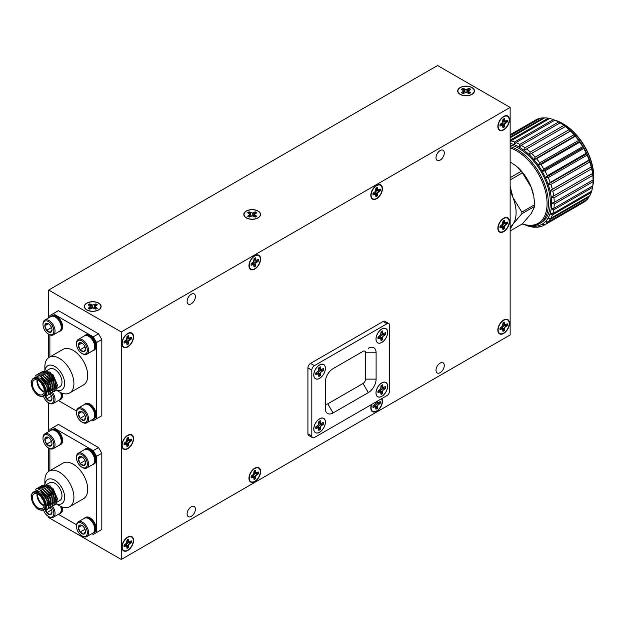 <?xml version="1.0" encoding="UTF-8"?>
<svg xmlns="http://www.w3.org/2000/svg" width="625" height="625" viewBox="0 0 625 625"><rect width="100%" height="100%" fill="white"/><g stroke="black" fill="none" stroke-linecap="round" stroke-linejoin="round"><path stroke-width="0.94" d="M57.383 384.734L50.148 372.141L45.031 371.633M44.188 371.117L52.945 374.57L57.383 384.898L56.703 387.969M33.594 378.234L39.406 375.672L46.992 382.109A11.641 6.719 60 0 1 49.492 390.109L48.555 394.398L47.32 395.57L43.992 395.867M44.453 395.602L47.469 391.156C47.469 386.086 45.32 381.812 41.016 378.32L35.148 377.344L33.5 378.289A10.234 5.906 60 0 1 38.617 378.797A10.234 5.906 60 0 1 45.305 387.812A10.234 5.906 60 0 1 43.734 396.016A10.234 5.906 60 0 1 38.453 395.406M31.383 383.164A10.234 5.906 60 0 1 33.5 378.289L31.469 381.242C30.695 381.422 31.172 384.133 32.883 389.375C37.461 396.461 38.867 395.555 40.18 396.305L43.734 396.016L45.391 395.062L47.445 391.422M46.359 394.477L47.312 386.844L41.016 378.32C45.305 380.578 48.859 385.602 49.492 390.109M46.992 382.109L48.469 384.945L48.773 394.273L47.43 395.508M36.703 374.82L42.867 375.195L50.297 383.891L50.602 393.219L49.258 394.453M38.531 373.766L44.695 374.141L52.125 382.828L52.43 392.164L50.07 393.75M40.359 372.703L46.523 373.086L53.953 381.773L54.258 391.102L51.898 392.695M42.188 371.648L48.352 372.031L55.789 380.719L56.094 390.047L54.742 391.281M35.172 376.188L36.586 374.883L42.641 375.32L50.078 384.016L50.383 393.344L48.148 394.906M37.57 374.469L38.422 373.82L44.469 374.266L51.906 382.961L52.211 392.289L49.984 393.852M39.398 373.406L40.25 372.773L46.297 373.211L53.734 381.906L54.039 391.234L51.812 392.789M41.227 372.352L42.078 371.711L48.133 372.156L55.562 380.852L55.867 390.18L53.641 391.734M38.289 380.5A8.383 4.836 -120 0 0 34.102 380.086A8.383 4.836 -120 0 0 34.102 389.758A8.383 4.836 -120 0 0 42.484 394.602A8.383 4.836 -120 0 0 43.766 387.883A8.383 4.836 -120 0 0 38.289 380.5M56.563 388.609L59.875 386.695A10.234 5.906 -120 0 0 61.438 378.5A10.234 5.906 -120 0 0 54.758 369.477A10.234 5.906 -120 0 0 49.641 368.977L46.516 370.773M47.883 371.258A10.234 5.906 -120 0 0 47.695 371.93M45.828 377.719L50.891 386.422M47.633 376.648L52.727 385.383M49.453 375.578L54.562 384.344M56.797 387.25L53.367 375.953L44.039 372.211L43.578 372.477L51.055 374.32L56.391 383.305M41.094 376.352L47.922 382.938L49.477 391.469M42.016 375.008L49.438 381.336L51.305 390.414M43.844 373.953L51.266 380.281L53.133 389.359M45.672 372.898L53.094 379.227L54.969 388.305M44.094 392.07A8.383 4.836 60 0 1 37.094 379.945M37.719 380.195A7.914 4.57 -120 0 0 44.188 391.414M41.688 383.688A2.188 1.266 -120 0 0 43.148 386.227M41.719 383.742A2.188 1.266 -120 0 0 43.125 386.172M43.016 385.938A2 1.156 60 0 1 41.867 383.953M53.195 380.727L53.641 380.469A1.727 0.992 -120 0 0 53.734 380.398M91.891 419.883L93.25 420.664L101.812 415.719L101.812 339.5L96.539 342.547L93.25 336.844L98.516 333.797L58.438 310.656L49.875 315.602L49.875 317.164M93.25 336.844L53.164 313.695M49.875 334.875L49.875 356.945M98.516 417.625L101.812 415.719M58.398 400.539L76.562 411.031M96.539 418.766L96.539 342.547M93.648 419.078L94.312 418.703A8.711 5.031 -120 0 0 94.312 408.648A8.711 5.031 -120 0 0 85.602 403.617L84.945 404A8.711 5.031 60 0 1 89.297 404.43A8.711 5.031 60 0 1 94.984 412.102A8.711 5.031 60 0 1 93.648 419.078A8.711 5.031 60 0 1 92.664 419.438M61.555 392.984A8.711 5.031 60 0 1 60.156 399.742L60.812 399.359A8.711 5.031 -120 0 0 62.383 393.289M93.648 350.461L94.312 350.086A8.711 5.031 -120 0 0 94.312 340.031A8.711 5.031 -120 0 0 85.602 335L84.945 335.383A8.711 5.031 60 0 1 89.297 335.812A8.711 5.031 60 0 1 94.984 343.484A8.711 5.031 60 0 1 93.648 350.461A8.711 5.031 60 0 1 92.664 350.82M60.156 331.125L60.812 330.742A8.711 5.031 -120 0 0 60.812 320.688A8.711 5.031 -120 0 0 52.109 315.664L51.445 316.047A8.711 5.031 60 0 1 55.805 316.477A8.711 5.031 60 0 1 61.492 324.148A8.711 5.031 60 0 1 60.156 331.125A8.711 5.031 60 0 1 59.164 331.484M56 389.961L59.398 391.922A20.531 11.852 -120 0 0 69.664 392.938L83.477 384.961A20.531 11.852 -120 0 0 83.477 361.258A20.531 11.852 -120 0 0 62.945 349.398L49.125 357.375A20.531 11.852 -120 0 0 44.875 366.773L44.875 370.883M98.516 333.797L101.812 339.5M50.648 316.719A8.711 5.031 60 0 1 51.445 316.047M61.227 327.414L61.227 326.719A7.672 4.43 -120 0 0 55.805 317.32L55.195 316.977A8.523 4.922 60 0 1 61.227 327.414A8.523 4.922 60 0 1 59.461 331.312L53.289 334.875A8.523 4.922 60 0 1 49.031 334.453L48.43 334.102A7.672 4.43 60 0 1 43 324.711A7.672 4.43 60 0 1 48.43 321.578A7.672 4.43 60 0 1 53.852 330.977A7.672 4.43 60 0 1 48.43 334.102M43 324.711L43 324.016A8.523 4.922 60 0 1 44.766 320.117L50.938 316.555A8.523 4.922 60 0 1 55.195 316.977M44.766 320.117A8.523 4.922 60 0 1 49.031 320.539A8.523 4.922 60 0 1 54.594 328.047A8.523 4.922 60 0 1 53.289 334.875M51.992 329.898L50.211 332.438L46.641 330.375L44.859 325.781L46.641 323.25A5.039 2.914 60 0 1 48.43 323.727A5.039 2.914 60 0 1 50.211 325.305A5.039 2.914 60 0 1 51.992 329.898A5.039 2.914 60 0 1 50.211 332.438A5.039 2.914 60 0 1 46.641 330.375A5.039 2.914 60 0 1 44.859 325.781A5.039 2.914 60 0 1 46.641 323.25L48.672 323.875M50.484 325.672L51.641 327.914M46.641 330.375L51.273 327.703M48.391 323.75L44.859 325.781M84.141 336.062A8.711 5.031 60 0 1 84.945 335.383M94.719 346.75L94.719 346.055A7.672 4.43 -120 0 0 89.297 336.664L88.695 336.312A8.523 4.922 60 0 1 94.719 346.75A8.523 4.922 60 0 1 92.953 350.648L86.789 354.211A8.523 4.922 60 0 1 82.523 353.789L81.922 353.445A7.672 4.43 60 0 1 76.5 344.047A7.672 4.43 60 0 1 81.922 340.922A7.672 4.43 60 0 1 87.344 350.312A7.672 4.43 60 0 1 81.922 353.445M76.5 344.047L76.5 343.352A8.523 4.922 60 0 1 78.266 339.453L84.438 335.891A8.523 4.922 60 0 1 88.695 336.312M78.266 339.453A8.523 4.922 60 0 1 82.523 339.875A8.523 4.922 60 0 1 88.094 347.383A8.523 4.922 60 0 1 86.789 354.211M85.484 349.242L83.703 351.773L80.141 349.719L78.359 345.125L80.141 342.586A5.039 2.914 60 0 1 81.922 343.062A5.039 2.914 60 0 1 83.703 344.648A5.039 2.914 60 0 1 85.484 349.242A5.039 2.914 60 0 1 83.703 351.773A5.039 2.914 60 0 1 80.141 349.719A5.039 2.914 60 0 1 78.359 345.125A5.039 2.914 60 0 1 80.141 342.586L82.164 343.219M83.984 345.008L85.133 347.258M80.141 349.719L84.773 347.047M81.883 343.086L78.359 345.125M60.156 399.742A8.711 5.031 60 0 1 59.164 400.094M60.594 392.555A8.523 4.922 60 0 1 61.227 396.023L61.227 395.328A7.672 4.43 -120 0 0 60.797 392.656M61.227 396.023A8.523 4.922 60 0 1 59.461 399.93L53.289 403.492A8.523 4.922 60 0 1 49.031 403.07L48.43 402.719A7.672 4.43 60 0 1 43.477 396.148M52.57 392.523A8.523 4.922 60 0 1 53.289 403.492M51.508 393.086A7.672 4.43 60 0 1 53.602 401.312A7.672 4.43 60 0 1 48.43 402.719M50.117 393.812A5.039 2.914 60 0 1 50.211 393.922A5.039 2.914 60 0 1 51.992 398.516A5.039 2.914 60 0 1 50.211 401.055A5.039 2.914 60 0 1 46.641 398.992A5.039 2.914 60 0 1 45.109 396.055M51.992 398.516L50.211 401.055L46.641 398.992L46.055 396.016M50.484 394.289L51.641 396.531M46.641 398.992L51.273 396.32M84.141 404.68A8.711 5.031 60 0 1 84.945 404M94.719 415.367L94.719 414.672A7.672 4.43 -120 0 0 89.297 405.281L88.695 404.93A8.523 4.922 60 0 1 94.719 415.367A8.523 4.922 60 0 1 92.953 419.266L86.789 422.828A8.523 4.922 60 0 1 82.523 422.406L81.922 422.062A7.672 4.43 60 0 1 76.5 412.664A7.672 4.43 60 0 1 81.922 409.539A7.672 4.43 60 0 1 87.344 418.93A7.672 4.43 60 0 1 81.922 422.062M76.5 412.664L76.5 411.969A8.523 4.922 60 0 1 78.266 408.07L84.438 404.508A8.523 4.922 60 0 1 88.695 404.93M78.266 408.07A8.523 4.922 60 0 1 82.523 408.492A8.523 4.922 60 0 1 88.094 416A8.523 4.922 60 0 1 86.789 422.828M85.484 417.852L83.703 420.391L80.141 418.336L78.359 413.742L80.141 411.203A5.039 2.914 60 0 1 81.922 411.68A5.039 2.914 60 0 1 83.703 413.266A5.039 2.914 60 0 1 85.484 417.852A5.039 2.914 60 0 1 83.703 420.391A5.039 2.914 60 0 1 80.141 418.336A5.039 2.914 60 0 1 78.359 413.742A5.039 2.914 60 0 1 80.141 411.203L82.164 411.828M83.984 413.625L85.133 415.867M80.141 418.336L84.773 415.656M81.883 411.703L78.359 413.742M69.664 392.938A20.531 11.852 -120 0 0 69.664 369.227A20.531 11.852 -120 0 0 49.125 357.375M56.047 389.891A13.969 8.062 -120 0 0 64.617 382.969A13.969 8.062 -120 0 0 55.078 366.625A13.969 8.062 -120 0 0 44.938 370.867M57.383 498.492L50.148 485.906L45.031 485.398M44.188 484.875L52.945 488.328L57.383 498.656L56.703 501.727M33.594 491.992L39.406 489.438L46.992 495.875A11.641 6.719 60 0 1 49.492 503.875L48.555 508.164L47.32 509.336L43.992 509.633M44.453 509.359L47.469 504.922C47.469 499.852 45.32 495.57 41.016 492.086L35.148 491.102L33.5 492.047A10.234 5.906 60 0 1 38.617 492.555A10.234 5.906 60 0 1 45.305 501.578A10.234 5.906 60 0 1 43.734 509.773A10.234 5.906 60 0 1 38.453 509.172M31.383 496.93A10.234 5.906 60 0 1 33.5 492.047L31.469 495C30.695 495.18 31.172 497.898 32.883 503.141C37.461 510.219 38.867 509.312 40.18 510.07L43.734 509.773L45.391 508.82L47.445 505.188M46.359 508.234L47.312 500.602L41.016 492.086C45.305 494.344 48.859 499.359 49.492 503.875M46.992 495.875L48.469 498.703L48.773 508.031L47.43 509.266M36.703 488.578L42.867 488.953L50.297 497.648L50.602 506.977L49.258 508.211M38.531 487.523L44.695 487.898L52.125 496.594L52.43 505.922L50.07 507.508M40.359 486.469L46.523 486.844L53.953 495.539L54.258 504.867L51.898 506.453M42.188 485.414L48.352 485.789L55.789 494.484L56.094 503.812L54.742 505.039M35.172 489.953L36.586 488.641L42.641 489.086L50.078 497.781L50.383 507.109L48.148 508.664M37.57 488.227L38.422 487.586L44.469 488.031L51.906 496.719L52.211 506.047L49.984 507.609M39.398 487.172L40.25 486.531L46.297 486.977L53.734 495.664L54.039 504.992L51.812 506.555M41.227 486.117L42.078 485.477L48.133 485.914L55.562 494.609L55.867 503.938L53.641 505.5M38.289 494.258A8.383 4.836 -120 0 0 34.102 493.844A8.383 4.836 -120 0 0 34.102 503.523A8.383 4.836 -120 0 0 42.484 508.359A8.383 4.836 -120 0 0 43.766 501.648A8.383 4.836 -120 0 0 38.289 494.258M56.563 502.367L59.875 500.461A10.234 5.906 -120 0 0 61.438 492.258A10.234 5.906 -120 0 0 54.758 483.242A10.234 5.906 -120 0 0 49.641 482.734L46.516 484.539M47.883 485.016A10.234 5.906 -120 0 0 47.703 485.656M45.828 491.484L50.891 500.18M47.633 490.406L52.727 499.148M49.453 489.344L54.562 498.102M56.797 501.008L53.367 489.711L44.039 485.969L43.578 486.234L51.055 488.086L56.391 497.07M41.094 490.117L47.922 496.695L49.477 505.234M42.016 488.773L49.438 495.094L51.305 504.18M43.844 487.719L51.266 494.039L53.133 503.117M45.672 486.656L53.094 492.984L54.969 502.062M44.094 505.836A8.383 4.836 60 0 1 37.094 493.711M37.719 493.961A7.914 4.57 -120 0 0 44.188 505.172M41.688 497.453A2.188 1.266 -120 0 0 43.148 499.992M41.719 497.5A2.188 1.266 -120 0 0 43.125 499.93M43.016 499.695A2 1.156 60 0 1 41.867 497.711M53.195 494.492L53.641 494.227A1.727 0.992 -120 0 0 53.734 494.164M91.891 533.641L93.25 534.422L101.812 529.484L101.812 453.266L96.539 456.305L93.25 450.602L98.516 447.562L58.438 424.422L49.875 429.359L49.875 430.93M93.25 450.602L53.164 427.461M49.875 448.633L49.875 470.703M98.516 531.383L101.812 529.484M58.398 514.305L76.562 524.789M96.539 532.523L96.539 456.305M93.648 532.844L94.312 532.461A8.711 5.031 -120 0 0 94.312 522.406A8.711 5.031 -120 0 0 85.602 517.383L84.945 517.758A8.711 5.031 60 0 1 89.297 518.188A8.711 5.031 60 0 1 94.984 525.867A8.711 5.031 60 0 1 93.648 532.844A8.711 5.031 60 0 1 92.664 533.195M61.555 506.742A8.711 5.031 60 0 1 60.156 513.5L60.812 513.125A8.711 5.031 -120 0 0 62.383 507.047M93.648 464.227L94.312 463.844A8.711 5.031 -120 0 0 94.312 453.789A8.711 5.031 -120 0 0 85.602 448.766L84.945 449.141A8.711 5.031 60 0 1 89.297 449.578A8.711 5.031 60 0 1 94.984 457.25A8.711 5.031 60 0 1 93.648 464.227A8.711 5.031 60 0 1 92.664 464.578M60.156 444.883L60.812 444.508A8.711 5.031 -120 0 0 60.812 434.453A8.711 5.031 -120 0 0 52.109 429.422L51.445 429.805A8.711 5.031 60 0 1 55.805 430.234A8.711 5.031 60 0 1 61.492 437.906A8.711 5.031 60 0 1 60.156 444.883A8.711 5.031 60 0 1 59.164 445.242M56 503.727L59.398 505.68A20.531 11.852 -120 0 0 69.664 506.703L83.477 498.727A20.531 11.852 -120 0 0 83.477 475.016A20.531 11.852 -120 0 0 62.945 463.164L49.125 471.133A20.531 11.852 -120 0 0 44.875 480.539L44.875 484.641M98.516 447.562L101.812 453.266M50.648 430.484A8.711 5.031 60 0 1 51.445 429.805M61.227 441.172L61.227 440.477A7.672 4.43 -120 0 0 55.805 431.086L55.195 430.734A8.523 4.922 60 0 1 61.227 441.172A8.523 4.922 60 0 1 59.461 445.07L53.289 448.633A8.523 4.922 60 0 1 49.031 448.211L48.43 447.867A7.672 4.43 60 0 1 43 438.477A7.672 4.43 60 0 1 48.43 435.344A7.672 4.43 60 0 1 53.852 444.734A7.672 4.43 60 0 1 48.43 447.867M43 438.477L43 437.773A8.523 4.922 60 0 1 44.766 433.875L50.938 430.312A8.523 4.922 60 0 1 55.195 430.734M44.766 433.875A8.523 4.922 60 0 1 49.031 434.297A8.523 4.922 60 0 1 54.594 441.805A8.523 4.922 60 0 1 53.289 448.633M51.992 443.664L50.211 446.195L46.641 444.141L44.859 439.547L46.641 437.008A5.039 2.914 60 0 1 48.43 437.484A5.039 2.914 60 0 1 50.211 439.07A5.039 2.914 60 0 1 51.992 443.664A5.039 2.914 60 0 1 50.211 446.195A5.039 2.914 60 0 1 46.641 444.141A5.039 2.914 60 0 1 44.859 439.547A5.039 2.914 60 0 1 46.641 437.008L48.672 437.641M50.484 439.43L51.641 441.68M46.641 444.141L51.273 441.469M48.391 437.508L44.859 439.547M84.141 449.82A8.711 5.031 60 0 1 84.945 449.141M94.719 460.508L94.719 459.812A7.672 4.43 -120 0 0 89.297 450.422L88.695 450.078A8.523 4.922 60 0 1 94.719 460.508A8.523 4.922 60 0 1 92.953 464.414L86.789 467.977A8.523 4.922 60 0 1 82.523 467.555L81.922 467.203A7.672 4.43 60 0 1 76.5 457.812A7.672 4.43 60 0 1 81.922 454.68A7.672 4.43 60 0 1 87.344 464.07A7.672 4.43 60 0 1 81.922 467.203M76.5 457.812L76.5 457.117A8.523 4.922 60 0 1 78.266 453.219L84.438 449.656A8.523 4.922 60 0 1 88.695 450.078M78.266 453.219A8.523 4.922 60 0 1 82.523 453.641A8.523 4.922 60 0 1 88.094 461.148A8.523 4.922 60 0 1 86.789 467.977M85.484 463L83.703 465.539L80.141 463.477L78.359 458.883L80.141 456.352A5.039 2.914 60 0 1 81.922 456.828A5.039 2.914 60 0 1 83.703 458.406A5.039 2.914 60 0 1 85.484 463A5.039 2.914 60 0 1 83.703 465.539A5.039 2.914 60 0 1 80.141 463.477A5.039 2.914 60 0 1 78.359 458.883A5.039 2.914 60 0 1 80.141 456.352L82.164 456.977M83.984 458.773L85.133 461.016M80.141 463.477L84.773 460.805M81.883 456.852L78.359 458.883M60.156 513.5A8.711 5.031 60 0 1 59.164 513.859M60.594 506.313A8.523 4.922 60 0 1 61.227 509.789L61.227 509.094A7.672 4.43 -120 0 0 60.797 506.414M61.227 509.789A8.523 4.922 60 0 1 59.461 513.688L53.289 517.25A8.523 4.922 60 0 1 49.031 516.828L48.43 516.484A7.672 4.43 60 0 1 43.477 509.914M52.57 506.289A8.523 4.922 60 0 1 53.289 517.25M51.508 506.844A7.672 4.43 60 0 1 53.602 515.07A7.672 4.43 60 0 1 48.43 516.484M50.117 507.578A5.039 2.914 60 0 1 50.211 507.688A5.039 2.914 60 0 1 51.992 512.281A5.039 2.914 60 0 1 50.211 514.812A5.039 2.914 60 0 1 46.641 512.758A5.039 2.914 60 0 1 45.109 509.812M51.992 512.281L50.211 514.812L46.641 512.758L46.055 509.773M50.484 508.047L51.641 510.289M46.641 512.758L51.273 510.078M84.141 518.438A8.711 5.031 60 0 1 84.945 517.758M94.719 529.125L94.719 528.43A7.672 4.43 -120 0 0 89.297 519.039L88.695 518.688A8.523 4.922 60 0 1 94.719 529.125A8.523 4.922 60 0 1 92.953 533.031L86.789 536.594A8.523 4.922 60 0 1 82.523 536.172L81.922 535.82A7.672 4.43 60 0 1 76.5 526.43A7.672 4.43 60 0 1 81.922 523.297A7.672 4.43 60 0 1 87.344 532.688A7.672 4.43 60 0 1 81.922 535.82M76.5 526.43L76.5 525.734A8.523 4.922 60 0 1 78.266 521.828L84.438 518.266A8.523 4.922 60 0 1 88.695 518.688M78.266 521.828A8.523 4.922 60 0 1 82.523 522.25A8.523 4.922 60 0 1 88.094 529.766A8.523 4.922 60 0 1 86.789 536.594M85.484 531.617L83.703 534.148L80.141 532.094L78.359 527.5L80.141 524.969A5.039 2.914 60 0 1 81.922 525.445A5.039 2.914 60 0 1 83.703 527.023A5.039 2.914 60 0 1 85.484 531.617A5.039 2.914 60 0 1 83.703 534.148A5.039 2.914 60 0 1 80.141 532.094A5.039 2.914 60 0 1 78.359 527.5A5.039 2.914 60 0 1 80.141 524.969L82.164 525.594M83.984 527.391L85.133 529.633M80.141 532.094L84.773 529.422M81.883 525.461L78.359 527.5M69.664 506.703A20.531 11.852 -120 0 0 69.664 482.992A20.531 11.852 -120 0 0 49.125 471.133M56.047 503.648A13.969 8.062 -120 0 0 64.617 496.734A13.969 8.062 -120 0 0 55.078 480.383A13.969 8.062 -120 0 0 44.938 484.625M510.148 107.43L121.258 331.961L121.258 559.477L510.148 334.953L510.148 107.43L437.555 65.523L48.664 290.047L48.664 317.867M385.164 386.781A5.297 3.055 -60 0 1 385.109 388.117L380.852 388.07M380.008 389.539L382.18 393.203A5.297 3.055 -60 0 1 381.047 393.914M322.945 368.836A5.297 3.055 -60 0 1 322.891 370.172L318.633 370.125M317.781 371.594L319.953 375.258A5.297 3.055 -60 0 1 318.82 375.969M385.164 332.914A5.297 3.055 -60 0 1 385.117 334.25L380.859 334.195M380.008 335.672L382.18 339.336A5.297 3.055 -60 0 1 381.047 340.047M322.945 422.719A5.297 3.055 -60 0 1 322.891 424.062L318.633 424.008M317.781 425.484L319.953 429.148A5.297 3.055 -60 0 1 318.82 429.859M380.383 390.672L382.586 391.781L383.023 390.297L385.578 388.312A5.438 3.141 120 0 0 385.578 386.539L383.023 387.508L382.586 384.805A5.438 3.141 120 0 0 381.047 385.695L380.602 388.906L383.023 390.297M382.023 387.828L384.086 389.18M385.109 388.117L385.578 388.312M381.047 386.656L383.023 387.508M381.047 385.82L382.586 386.539M380.602 388.906L378.047 390.891A5.438 3.141 120 0 0 378.047 392.664L380.602 391.695L381.047 394.398A5.438 3.141 120 0 0 382.586 393.508L382.586 391.781M378.156 390.828L379.547 391.797M378.875 390.406L380.602 391.695M382.18 393.203L382.586 393.508M318.164 372.727L320.359 373.836L320.805 372.359L323.359 370.367A5.438 3.141 120 0 0 323.359 368.594L320.805 369.562L320.359 366.859A5.438 3.141 120 0 0 318.82 367.75L318.383 370.961L320.805 372.359M319.805 369.883L321.859 371.234M322.891 370.172L323.359 370.367M318.82 368.711L320.805 369.562M318.82 367.875L320.359 368.594M318.383 370.961L315.828 372.945A5.438 3.141 120 0 0 315.828 374.719L318.383 373.75L318.82 376.453A5.438 3.141 120 0 0 320.359 375.562L320.359 373.836M315.938 372.883L317.328 373.859M316.656 372.469L318.383 373.75M319.953 375.258L320.359 375.562M380.383 336.805L382.586 337.906L383.023 336.43L385.586 334.445A5.438 3.141 120 0 0 385.586 332.672L383.023 333.641L382.586 330.938A5.438 3.141 120 0 0 381.047 331.828L380.609 335.039L383.023 336.43M382.023 333.961L384.086 335.312M385.117 334.25L385.586 334.445M381.047 332.789L383.023 333.641M381.047 331.953L382.586 332.672M380.609 335.039L378.047 337.023A5.438 3.141 120 0 0 378.047 338.797L380.609 337.828L381.047 340.531A5.438 3.141 120 0 0 382.586 339.641L382.586 337.906M378.156 336.961L379.547 337.93M378.875 336.539L380.609 337.828M382.18 339.336L382.586 339.641M318.164 426.609L320.359 427.719L320.805 426.242L323.359 424.258A5.438 3.141 120 0 0 323.359 422.484L320.805 423.453L320.359 420.75A5.438 3.141 120 0 0 318.82 421.641L318.383 424.844L320.805 426.242M319.805 423.773L321.859 425.125M322.891 424.062L323.359 424.258M318.82 422.594L320.805 423.453M318.82 421.766L320.359 422.484M318.383 424.844L315.828 426.836A5.438 3.141 120 0 0 315.828 428.609L318.383 427.641L318.82 430.344A5.438 3.141 120 0 0 320.359 429.453L320.359 427.719M315.938 426.766L317.328 427.742M316.656 426.352L318.383 427.641M319.953 429.148L320.359 429.453M88.633 305.031A5.297 3.055 180 0 1 89.82 304.406L91.906 308.117M93.602 308.117L95.695 304.406A5.297 3.055 180 0 1 96.875 305.031M248.078 212.977A5.297 3.055 180 0 1 249.266 212.352L251.352 216.062M253.055 216.062L255.141 212.352A5.297 3.055 180 0 1 256.32 212.977M461.953 89.477A5.297 3.055 180 0 1 463.141 88.852L465.227 92.562M466.922 92.562L469.008 88.852A5.297 3.055 180 0 1 470.195 89.477M387.586 386.273A8.156 4.711 -60 0 1 382.172 396.047A8.156 4.711 -60 0 1 376.086 393.727A8.156 4.711 -60 0 1 382.523 382.578A8.156 4.711 -60 0 1 387.586 386.273M325.359 368.328A8.156 4.711 -60 0 1 319.945 378.102A8.156 4.711 -60 0 1 313.867 375.781A8.156 4.711 -60 0 1 320.305 364.641A8.156 4.711 -60 0 1 325.359 368.328M387.586 332.406A8.156 4.711 -60 0 1 382.172 342.18A8.156 4.711 -60 0 1 376.094 339.859A8.156 4.711 -60 0 1 382.523 328.711A8.156 4.711 -60 0 1 387.586 332.406M325.359 422.211A8.156 4.711 -60 0 1 319.945 431.984A8.156 4.711 -60 0 1 313.867 429.672A8.156 4.711 -60 0 1 320.305 418.523A8.156 4.711 -60 0 1 325.359 422.211M379.844 401.867A5.078 2.93 -60 0 1 379.789 403.148L375.711 403.102M374.898 404.516L376.977 408.023A5.078 2.93 -60 0 1 375.891 408.711M506.883 222.25A5.078 2.93 -60 0 1 506.828 223.531L502.75 223.484M501.938 224.891L504.016 228.406A5.078 2.93 -60 0 1 502.93 229.086M506.883 120.461A5.078 2.93 -60 0 1 506.828 121.742L502.75 121.695M501.938 123.109L504.016 126.617A5.078 2.93 -60 0 1 502.93 127.305M379.844 189.312A5.078 2.93 -60 0 1 379.789 190.602L375.711 190.547M374.898 191.961L376.977 195.469A5.078 2.93 -60 0 1 375.891 196.156M257.992 259.664A5.078 2.93 -60 0 1 257.938 260.945L253.859 260.898M253.047 262.312L255.125 265.82A5.078 2.93 -60 0 1 254.039 266.508M130.953 337.5A5.078 2.93 -60 0 1 130.898 338.781L126.82 338.734M126.008 340.148L128.086 343.656A5.078 2.93 -60 0 1 127 344.344M130.953 439.289A5.078 2.93 -60 0 1 130.898 440.57L126.82 440.523M126.008 441.93L128.086 445.445A5.078 2.93 -60 0 1 127 446.133M130.953 541.078A5.078 2.93 -60 0 1 130.898 542.359L126.82 542.312M126.008 543.719L128.086 547.234A5.078 2.93 -60 0 1 127 547.914M506.875 324.016A5.078 2.93 -60 0 1 506.828 325.297L502.75 325.25M501.93 326.664L504.016 330.172A5.078 2.93 -60 0 1 502.93 330.859M257.992 472.219A5.078 2.93 -60 0 1 257.938 473.5L253.859 473.453M253.047 474.867L255.125 478.375A5.078 2.93 -60 0 1 254.039 479.063M95.648 309.078L95.797 307.383L95.172 306.523L97.297 304.789A5.438 3.141 0 0 0 95.758 303.898L92.758 305.125L89.758 303.898A5.438 3.141 0 0 0 88.219 304.789L90.336 306.523L88.219 308.25A5.438 3.141 0 0 0 89.758 309.141L92.758 307.914L92.758 305.125M94.922 308.656L95.172 306.523M95.695 304.406L95.758 303.898M94.398 307.227L94.258 304.766M91.117 307.227L91.258 304.766M89.82 304.406L89.758 303.898M90.586 308.656L90.336 306.523M89.867 309.078L89.719 307.383M92.758 307.914L95.758 309.141A5.438 3.141 0 0 0 97.297 308.25L95.797 307.383M255.094 217.023L255.242 215.328L254.617 214.461L256.742 212.734A5.438 3.141 0 0 0 255.203 211.844L252.203 213.07L249.203 211.844A5.438 3.141 0 0 0 247.664 212.734L249.789 214.461L247.664 216.195A5.438 3.141 0 0 0 249.203 217.086L252.203 215.859L252.203 213.07M254.367 216.602L254.617 214.461M255.141 212.352L255.203 211.844M253.844 215.172L253.703 212.711M250.563 215.172L250.703 212.711M249.266 212.352L249.203 211.844M250.031 216.602L249.789 214.461M249.312 217.023L249.164 215.328M252.203 215.859L255.203 217.086A5.438 3.141 0 0 0 256.742 216.195L255.242 215.328M468.961 93.523L469.109 91.836L468.492 90.969L470.609 89.234A5.438 3.141 0 0 0 469.07 88.344L466.07 89.57L463.078 88.344A5.438 3.141 0 0 0 461.539 89.234L463.656 90.969L461.539 92.695A5.438 3.141 0 0 0 463.078 93.586L466.07 92.359L466.07 89.57M468.242 93.109L468.492 90.969M469.008 88.852L469.07 88.344M467.719 91.672L467.57 89.211M464.43 91.672L464.578 89.211M463.141 88.852L463.078 88.344M463.906 93.109L463.656 90.969M463.188 93.523L463.039 91.836M466.07 92.359L469.07 93.586A5.438 3.141 0 0 0 470.609 92.695L469.109 91.836M375.258 405.602L377.367 406.656L377.789 405.242L380.242 403.344A5.211 3.008 120 0 0 380.242 401.641L377.789 402.57L377.367 401.148M375.891 402L375.469 403.906L377.789 405.242M376.828 402.875L378.805 404.172M379.789 403.148L380.242 403.344M376.141 401.859L377.789 402.57M376.898 401.422L377.367 401.641M375.469 403.906L373.016 405.813A5.211 3.008 120 0 0 373.016 407.508L375.469 406.578L375.891 409.172A5.211 3.008 120 0 0 377.367 408.32L377.367 406.656M373.125 405.75L374.453 406.68M373.812 405.352L375.469 406.578M376.977 408.023L377.367 408.32M502.297 225.977L504.406 227.039L504.828 225.625L507.281 223.719A5.211 3.008 120 0 0 507.281 222.016L504.828 222.945L504.406 220.359A5.211 3.008 120 0 0 502.93 221.211L502.508 224.281L504.828 225.625M503.867 223.25L505.844 224.547M506.828 223.531L507.281 223.719M502.93 222.125L504.828 222.945M502.93 221.328L504.406 222.016M502.508 224.281L500.055 226.188A5.211 3.008 120 0 0 500.055 227.891L502.508 226.961L502.93 229.547A5.211 3.008 120 0 0 504.406 228.695L504.406 227.039M500.164 226.125L501.492 227.062M500.852 225.727L502.508 226.961M504.016 228.406L504.406 228.695M502.297 124.188L504.406 125.25L504.828 123.836L507.281 121.93A5.211 3.008 120 0 0 507.281 120.234L504.828 121.164L504.406 118.57A5.211 3.008 120 0 0 502.93 119.422L502.508 122.5L504.828 123.836M503.867 121.469L505.844 122.766M506.828 121.742L507.281 121.93M502.93 120.344L504.828 121.164M502.93 119.547L504.406 120.234M502.508 122.5L500.055 124.398A5.211 3.008 120 0 0 500.055 126.102L502.508 125.172L502.93 127.766A5.211 3.008 120 0 0 504.406 126.914L504.406 125.25M500.164 124.336L501.492 125.273M500.852 123.937L502.508 125.172M504.016 126.617L504.406 126.914M375.258 193.047L377.367 194.109L377.789 192.688L380.242 190.789A5.211 3.008 120 0 0 380.242 189.086L377.789 190.016L377.367 187.43A5.211 3.008 120 0 0 375.891 188.273L375.469 191.352L377.789 192.688M376.828 190.32L378.805 191.617M379.789 190.602L380.242 190.789M375.891 189.195L377.789 190.016M375.891 188.398L377.367 189.086M375.469 191.352L373.016 193.258A5.211 3.008 120 0 0 373.016 194.961L375.469 194.023L375.891 196.617A5.211 3.008 120 0 0 377.367 195.766L377.367 194.109M373.125 193.195L374.453 194.125M373.812 192.797L375.469 194.023M376.977 195.469L377.367 195.766M253.406 263.398L255.516 264.461L255.938 263.039L258.391 261.141A5.211 3.008 120 0 0 258.391 259.438L255.938 260.367L255.516 257.773A5.211 3.008 120 0 0 254.039 258.625L253.617 261.703L255.938 263.039M254.977 260.672L256.953 261.969M257.938 260.945L258.391 261.141M254.039 259.547L255.938 260.367M254.039 258.75L255.516 259.438M253.617 261.703L251.164 263.609A5.211 3.008 120 0 0 251.164 265.305L253.617 264.375L254.039 266.969A5.211 3.008 120 0 0 255.516 266.117L255.516 264.461M251.273 263.547L252.602 264.477M251.961 263.148L253.617 264.375M255.125 265.82L255.516 266.117M126.367 341.234L128.477 342.289L128.898 340.875L131.352 338.977A5.211 3.008 120 0 0 131.352 337.273L128.898 338.203L128.477 335.609A5.211 3.008 120 0 0 127 336.461L126.578 339.539L128.898 340.875M127.938 338.508L129.914 339.805M130.898 338.781L131.352 338.977M127 337.383L128.898 338.203M127 336.586L128.477 337.273M126.578 339.539L124.125 341.445A5.211 3.008 120 0 0 124.125 343.141L126.578 342.211L127 344.805A5.211 3.008 120 0 0 128.477 343.953L128.477 342.289M124.234 341.383L125.562 342.312M124.922 340.984L126.578 342.211M128.086 343.656L128.477 343.953M126.367 443.016L128.477 444.078L128.898 442.664L131.352 440.758A5.211 3.008 120 0 0 131.352 439.055L128.898 439.992L128.477 437.398A5.211 3.008 120 0 0 127 438.25L126.578 441.328L128.898 442.664M127.938 440.297L129.914 441.594M130.898 440.57L131.352 440.758M127 439.172L128.898 439.992M127 438.375L128.477 439.055M126.578 441.328L124.125 443.227A5.211 3.008 120 0 0 124.125 444.93L126.578 444L127 446.586A5.211 3.008 120 0 0 128.477 445.742L128.477 444.078M124.234 443.164L125.562 444.102M124.922 442.766L126.578 444M128.086 445.445L128.477 445.742M126.367 544.805L128.477 545.867L128.898 544.453L131.352 542.547A5.211 3.008 120 0 0 131.352 540.844L128.898 541.773L128.477 539.188A5.211 3.008 120 0 0 127 540.039L126.578 543.109L128.898 544.453M127.938 542.078L129.914 543.375M130.898 542.359L131.352 542.547M127 540.953L128.898 541.773M127 540.156L128.477 540.844M126.578 543.109L124.125 545.016A5.211 3.008 120 0 0 124.125 546.719L126.578 545.789L127 548.375A5.211 3.008 120 0 0 128.477 547.523L128.477 545.867M124.234 544.953L125.562 545.891M124.922 544.555L126.578 545.789M128.086 547.234L128.477 547.523M502.297 327.742L504.406 328.805L504.828 327.391L507.281 325.484A5.211 3.008 120 0 0 507.281 323.789L504.828 324.719L504.406 322.125A5.211 3.008 120 0 0 502.93 322.977L502.508 326.055L504.828 327.391M503.867 325.023L505.844 326.32M506.828 325.297L507.281 325.484M502.93 323.898L504.828 324.719M502.93 323.102L504.406 323.789M502.508 326.055L500.055 327.953A5.211 3.008 120 0 0 500.055 329.656L502.508 328.727L502.93 331.32A5.211 3.008 120 0 0 504.406 330.469L504.406 328.805M500.164 327.891L501.492 328.828M500.852 327.492L502.508 328.727M504.016 330.172L504.406 330.469M253.406 475.953L255.516 477.008L255.938 475.594L258.391 473.695A5.211 3.008 120 0 0 258.391 471.992L255.938 472.922L255.516 470.328A5.211 3.008 120 0 0 254.039 471.18L253.617 474.258L255.938 475.594M254.977 473.227L256.953 474.523M257.938 473.5L258.391 473.695M254.039 472.102L255.938 472.922M254.039 471.305L255.516 471.992M253.617 474.258L251.164 476.156A5.211 3.008 120 0 0 251.164 477.859L253.617 476.93L254.039 479.523A5.211 3.008 120 0 0 255.516 478.672L255.516 477.008M251.273 476.102L252.602 477.031M251.961 475.703L253.617 476.93M255.125 478.375L255.516 478.672M98.523 303.188A8.156 4.711 180 0 1 99.188 309.414A8.156 4.711 180 0 1 86.32 309.414A8.156 4.711 180 0 1 87.352 302.992A8.156 4.711 180 0 1 98.523 303.188M257.969 211.133A8.156 4.711 180 0 1 258.641 217.359A8.156 4.711 180 0 1 245.766 217.359A8.156 4.711 180 0 1 246.797 210.938A8.156 4.711 180 0 1 257.969 211.133M471.844 87.633A8.156 4.711 180 0 1 472.508 93.859A8.156 4.711 180 0 1 459.641 93.859A8.156 4.711 180 0 1 460.672 87.438A8.156 4.711 180 0 1 471.844 87.633M381.508 398.758A7.82 4.516 -60 0 1 382.156 401.383A7.82 4.516 -60 0 1 376.969 410.75A7.82 4.516 -60 0 1 371.141 408.531A7.82 4.516 -60 0 1 371.75 404.391M509.195 221.758A7.82 4.516 -60 0 1 504.008 231.125A7.82 4.516 -60 0 1 498.18 228.906A7.82 4.516 -60 0 1 504.352 218.227A7.82 4.516 -60 0 1 509.195 221.758M509.195 119.977A7.82 4.516 -60 0 1 504.008 129.344A7.82 4.516 -60 0 1 498.18 127.117A7.82 4.516 -60 0 1 504.352 116.438A7.82 4.516 -60 0 1 509.195 119.977M382.156 188.828A7.82 4.516 -60 0 1 376.969 198.195A7.82 4.516 -60 0 1 371.141 195.977A7.82 4.516 -60 0 1 377.312 185.297A7.82 4.516 -60 0 1 382.156 188.828M260.305 259.18A7.82 4.516 -60 0 1 255.117 268.547A7.82 4.516 -60 0 1 249.289 266.328A7.82 4.516 -60 0 1 255.461 255.641A7.82 4.516 -60 0 1 260.305 259.18M133.266 337.016A7.82 4.516 -60 0 1 128.078 346.383A7.82 4.516 -60 0 1 122.25 344.164A7.82 4.516 -60 0 1 128.422 333.477A7.82 4.516 -60 0 1 133.266 337.016M133.266 438.805A7.82 4.516 -60 0 1 128.078 448.172A7.82 4.516 -60 0 1 122.25 445.945A7.82 4.516 -60 0 1 128.422 435.266A7.82 4.516 -60 0 1 133.266 438.805M133.266 540.586A7.82 4.516 -60 0 1 128.078 549.953A7.82 4.516 -60 0 1 122.25 547.734A7.82 4.516 -60 0 1 128.422 537.055A7.82 4.516 -60 0 1 133.266 540.586M509.195 323.531A7.82 4.516 -60 0 1 504.008 332.898A7.82 4.516 -60 0 1 498.18 330.672A7.82 4.516 -60 0 1 504.344 319.992A7.82 4.516 -60 0 1 509.195 323.531M260.305 471.734A7.82 4.516 -60 0 1 255.117 481.102A7.82 4.516 -60 0 1 249.289 478.883A7.82 4.516 -60 0 1 255.461 468.195A7.82 4.516 -60 0 1 260.305 471.734M363.062 351.328L333.07 368.648A11 6.352 120 0 0 325.297 382.117L325.297 402.375A3.547 2.047 120 0 0 327.805 403.828L363.062 383.469A3.547 2.047 120 0 0 365.57 379.125L365.57 352.781A3.547 2.047 120 0 0 363.062 351.328L333.039 368.664M381.812 382.867A8.25 4.766 120 0 0 376.422 390.133A8.25 4.766 120 0 0 377.688 396.75A8.25 4.766 120 0 0 385.938 391.984A8.25 4.766 120 0 0 385.938 382.461A8.25 4.766 120 0 0 381.812 382.867M319.594 364.906A8.25 4.766 120 0 0 314.203 372.172A8.25 4.766 120 0 0 315.469 378.781A8.25 4.766 120 0 0 323.719 374.023A8.25 4.766 120 0 0 323.719 364.492A8.25 4.766 120 0 0 319.594 364.906M381.812 328.977A8.25 4.766 120 0 0 376.422 336.25A8.25 4.766 120 0 0 377.688 342.859A8.25 4.766 120 0 0 385.938 338.094A8.25 4.766 120 0 0 385.938 328.57A8.25 4.766 120 0 0 381.812 328.977M319.594 418.789A8.25 4.766 120 0 0 314.203 426.062A8.25 4.766 120 0 0 315.469 432.672A8.25 4.766 120 0 0 323.719 427.906A8.25 4.766 120 0 0 323.719 418.383A8.25 4.766 120 0 0 319.594 418.789M325.297 382.117L325.297 408.461A11 6.352 120 0 0 333.07 412.953L368.328 392.594A11 6.352 120 0 0 376.109 379.125L376.109 352.781A11 6.352 120 0 0 368.328 348.289M314.406 365.648A3.664 2.117 120 0 0 311.812 370.141L311.812 436.008A3.664 2.117 120 0 0 312.57 437.68A3.664 2.117 120 0 0 314.406 437.5L387 395.586A3.664 2.117 120 0 0 389.594 391.102L389.594 325.234A3.664 2.117 120 0 0 388.828 323.555A3.664 2.117 120 0 0 387 323.742L314.406 365.648L310.516 363.406A3.664 2.117 120 0 0 307.922 367.898L307.922 433.758A3.664 2.117 120 0 0 308.68 435.438L312.57 437.68M121.258 559.477L48.664 517.57L48.664 516.617M121.258 331.961L48.664 290.047M86.812 309.93A8.383 4.836 0 0 0 95.945 310.984A8.383 4.836 0 0 0 101.117 306.508A8.383 4.836 0 0 0 92.734 301.672A8.383 4.836 0 0 0 84.352 306.508A8.383 4.836 0 0 0 86.812 309.93M246.258 217.875A8.383 4.836 0 0 0 255.391 218.93A8.383 4.836 0 0 0 260.562 214.453A8.383 4.836 0 0 0 252.18 209.617A8.383 4.836 0 0 0 243.797 214.453A8.383 4.836 0 0 0 246.258 217.875M460.148 94.391A8.383 4.836 0 0 0 469.281 95.438A8.383 4.836 0 0 0 474.453 90.969A8.383 4.836 0 0 0 466.07 86.125A8.383 4.836 0 0 0 457.695 90.969A8.383 4.836 0 0 0 460.148 94.391M48.664 334.242L48.664 357.672M48.664 402.859L48.664 431.625M48.664 448L48.664 471.43M440.148 363.094A5.867 3.391 120 0 0 436.312 368.266A5.867 3.391 120 0 0 437.211 372.969A5.867 3.391 120 0 0 443.078 369.578A5.867 3.391 120 0 0 443.078 362.805A5.867 3.391 120 0 0 440.148 363.094M191.258 506.789A5.867 3.391 120 0 0 187.422 511.961A5.867 3.391 120 0 0 188.32 516.664A5.867 3.391 120 0 0 194.188 513.273A5.867 3.391 120 0 0 194.188 506.5A5.867 3.391 120 0 0 191.258 506.789M440.148 150.539A5.867 3.391 120 0 0 436.312 155.711A5.867 3.391 120 0 0 437.211 160.414A5.867 3.391 120 0 0 443.078 157.023A5.867 3.391 120 0 0 443.078 150.25A5.867 3.391 120 0 0 440.148 150.539M191.258 294.234A5.867 3.391 120 0 0 187.422 299.406A5.867 3.391 120 0 0 188.32 304.109A5.867 3.391 120 0 0 194.188 300.719A5.867 3.391 120 0 0 194.188 293.945A5.867 3.391 120 0 0 191.258 294.234M388.828 323.555L384.945 321.312A3.664 2.117 120 0 0 383.109 321.492L310.516 363.406M371.406 404.594A8.234 4.758 120 0 0 372.508 411.688A8.234 4.758 120 0 0 380.023 408.063A8.234 4.758 120 0 0 381.852 398.562M503.664 218.211A8.234 4.758 120 0 0 498.289 225.469A8.234 4.758 120 0 0 499.547 232.07A8.234 4.758 120 0 0 507.781 227.312A8.234 4.758 120 0 0 507.781 217.805A8.234 4.758 120 0 0 503.664 218.211M503.664 116.422A8.234 4.758 120 0 0 498.289 123.68A8.234 4.758 120 0 0 499.547 130.281A8.234 4.758 120 0 0 507.781 125.523A8.234 4.758 120 0 0 507.781 116.016A8.234 4.758 120 0 0 503.664 116.422M376.625 185.281A8.234 4.758 120 0 0 371.25 192.539A8.234 4.758 120 0 0 372.508 199.133A8.234 4.758 120 0 0 380.742 194.383A8.234 4.758 120 0 0 380.742 184.875A8.234 4.758 120 0 0 376.625 185.281M254.773 255.633A8.234 4.758 120 0 0 249.398 262.891A8.234 4.758 120 0 0 250.656 269.484A8.234 4.758 120 0 0 258.891 264.734A8.234 4.758 120 0 0 258.891 255.227A8.234 4.758 120 0 0 254.773 255.633M127.734 333.469A8.234 4.758 120 0 0 122.359 340.727A8.234 4.758 120 0 0 123.617 347.32A8.234 4.758 120 0 0 131.852 342.57A8.234 4.758 120 0 0 131.852 333.055A8.234 4.758 120 0 0 127.734 333.469M127.734 435.25A8.234 4.758 120 0 0 122.359 442.508A8.234 4.758 120 0 0 123.617 449.109A8.234 4.758 120 0 0 131.852 444.352A8.234 4.758 120 0 0 131.852 434.844A8.234 4.758 120 0 0 127.734 435.25M127.734 537.039A8.234 4.758 120 0 0 122.359 544.297A8.234 4.758 120 0 0 123.617 550.891A8.234 4.758 120 0 0 131.852 546.141A8.234 4.758 120 0 0 131.852 536.633A8.234 4.758 120 0 0 127.734 537.039M503.664 320A8.234 4.758 120 0 0 498.289 327.258A8.234 4.758 120 0 0 499.547 333.852A8.234 4.758 120 0 0 507.781 329.102A8.234 4.758 120 0 0 507.781 319.586A8.234 4.758 120 0 0 503.664 320M254.773 468.188A8.234 4.758 120 0 0 249.398 475.437A8.234 4.758 120 0 0 250.656 482.039A8.234 4.758 120 0 0 258.891 477.289A8.234 4.758 120 0 0 258.891 467.773A8.234 4.758 120 0 0 254.773 468.188M578.578 140.422A47.664 27.516 -120 0 0 575.359 136.281L536.508 158.711A47.664 27.516 60 0 1 539.734 162.852L578.578 140.422L579.742 141.305A45.805 26.445 60 0 1 583.609 147.352L582.68 146.648A47.664 27.516 -120 0 0 579.805 142.156L540.953 164.586A47.664 27.516 60 0 1 543.828 169.078L582.68 146.648M531.672 153.453A47.664 27.516 60 0 1 535.164 157.141L574.008 134.711A47.664 27.516 -120 0 0 570.516 131.023L529.234 154.734A45.805 26.445 -120 0 0 524.289 150.508L526.555 148.938A47.664 27.516 60 0 1 530.234 152.086L569.078 129.656A47.664 27.516 -120 0 0 565.406 126.516L526.555 148.938M521.297 145.289A47.664 27.516 60 0 1 525.062 147.805L563.914 125.375A47.664 27.516 -120 0 0 560.141 122.859L521.297 145.289L519.219 147.125A45.805 26.445 -120 0 0 514.156 144.656L516.016 142.578A47.664 27.516 60 0 1 519.781 144.414L558.633 121.984A47.664 27.516 -120 0 0 554.859 120.156L516.016 142.578M510.844 140.891A47.664 27.516 60 0 1 514.523 141.992L553.367 119.562A47.664 27.516 -120 0 0 549.695 118.461L510.844 140.891L510.148 141.867M510.148 140.172L548.258 118.172A47.664 27.516 -120 0 0 544.766 117.828L510.148 137.812M510.148 137.047L543.414 117.836A47.664 27.516 -120 0 0 540.195 118.258L510.148 135.602M510.148 135.219L538.969 118.578A47.664 27.516 -120 0 0 536.094 119.758L510.148 134.734M530.562 226.445L530.234 226.633A47.664 27.516 60 0 1 526.555 225.523L525.633 225.062M535.695 226.961L535.164 227.266A47.664 27.516 60 0 1 531.672 226.922L529.234 225.867L530.234 226.633M540.5 226.391L539.734 226.836A47.664 27.516 60 0 1 536.508 227.25L533.93 226.328L535.164 227.266M582.68 202.906L543.828 225.336A47.664 27.516 60 0 1 540.953 226.516L538.258 225.766L539.734 226.836M547.359 222.82A47.664 27.516 60 0 1 544.898 224.719L583.75 202.289A47.664 27.516 -120 0 0 586.203 200.391L547.359 222.82L545.422 221.633A45.805 26.445 -120 0 0 548.078 218.156L550.219 219.336A47.664 27.516 60 0 1 548.242 221.922L587.094 199.492A47.664 27.516 -120 0 0 589.07 196.906L550.219 219.336M552.352 214.977A47.664 27.516 60 0 1 550.906 218.18L589.75 195.75A47.664 27.516 -120 0 0 591.203 192.555L552.352 214.977L550.023 213.859A45.805 26.445 -120 0 0 551.211 208.836L553.703 209.852A47.664 27.516 60 0 1 552.82 213.594L591.664 191.164A47.664 27.516 -120 0 0 592.547 187.43L553.703 209.852M586.203 153.234A47.664 27.516 -120 0 0 583.75 148.5L544.898 170.93A47.664 27.516 60 0 1 547.359 175.664L586.203 153.234L586.906 153.719A45.805 26.445 60 0 1 589.562 160.25L589.07 160.023A47.664 27.516 -120 0 0 587.094 155.164L548.242 177.594A47.664 27.516 60 0 1 550.219 182.453L589.07 160.023M591.203 166.844A47.664 27.516 -120 0 0 589.75 161.977L550.906 184.406A47.664 27.516 60 0 1 552.352 189.273L591.508 166.797A45.805 26.445 60 0 1 592.695 173.188L592.547 173.531A47.664 27.516 -120 0 0 591.664 168.773L552.82 191.203A47.664 27.516 60 0 1 553.703 195.961L592.547 173.531M593.086 179.914A47.664 27.516 -120 0 0 592.789 175.391L553.938 197.82A47.664 27.516 60 0 1 554.234 202.344L593.086 179.914L593.094 179.273A45.805 26.445 60 0 0 592.695 173.188L592.789 175.391M539.734 162.852L538.258 165.258A45.805 26.445 -120 0 0 533.93 159.688L536.508 158.711M535.164 157.141L533.93 159.688A45.805 26.445 -120 0 0 529.234 154.734L570.711 130.781A45.805 26.445 60 0 1 575.406 135.742A45.805 26.445 60 0 1 579.742 141.305L579.805 142.156M530.234 152.086L529.234 154.734M525.062 147.805L524.289 150.508A45.805 26.445 -120 0 0 519.219 147.125L519.781 144.414M514.523 141.992L514.156 144.656A45.805 26.445 -120 0 0 510.148 143.383M527.625 225.492A45.805 26.445 -120 0 0 529.234 225.867A45.805 26.445 -120 0 0 533.93 226.328A45.805 26.445 -120 0 0 538.258 225.766A45.805 26.445 -120 0 0 542.125 224.187L543.828 225.336M544.898 224.719L542.125 224.187A45.805 26.445 -120 0 0 545.422 221.633L548.242 221.922M550.906 218.18L548.078 218.156A45.805 26.445 -120 0 0 550.023 213.859L552.82 213.594M543.828 169.078L542.125 171.297A45.805 26.445 -120 0 0 538.258 165.258L540.953 164.586M547.359 175.664L545.422 177.664A45.805 26.445 -120 0 0 542.125 171.297L544.898 170.93M550.219 182.453L548.078 184.203A45.805 26.445 -120 0 0 545.422 177.664L548.242 177.594M552.352 189.273L550.023 190.75A45.805 26.445 -120 0 0 548.078 184.203L550.906 184.406M553.703 195.961L551.211 197.141A45.805 26.445 -120 0 0 550.023 190.75L552.82 191.203M554.234 202.344L551.609 203.219A45.805 26.445 -120 0 0 551.211 197.141L553.938 197.82M575.359 136.281L574.008 134.711M570.516 131.023L569.078 129.656M565.406 126.516L565.773 126.562A45.805 26.445 60 0 1 570.711 130.781M558.633 121.984L560.703 123.172A45.805 26.445 60 0 1 565.773 126.562L563.914 125.375M554.711 120.242L553.367 119.562M549.367 118.648L548.258 118.172M544.234 118.133L543.414 117.836M539.422 118.703L538.969 118.578M586.203 200.391L586.32 199.938M589.07 196.906L589.227 196.055M591.203 192.555L591.344 191.352M583.75 148.5L583.609 147.352A45.805 26.445 60 0 1 586.906 153.719L587.094 155.164M589.75 161.977L589.562 160.25A45.805 26.445 60 0 1 591.508 166.797L591.664 168.773M592.547 187.43L592.633 185.922M510.148 226.953A32.25 18.617 -120 0 0 513.047 224.055A32.25 18.617 -120 0 0 513.047 197.727A32.25 18.617 -120 0 0 510.148 191.484M521.836 213.766A36.664 21.172 -120 0 0 521.836 212.109L534.742 204.656A36.664 21.172 60 0 1 534.742 206.312L521.836 213.766L513.047 224.055L510.148 229.188M510.148 186.484L513.047 197.727L521.836 212.109M562.641 123.531L563.297 123.914A43.07 24.867 60 0 1 593.75 176.656L593.75 177.414A44 25.406 -120 0 0 562.641 123.531A44 25.406 -120 0 0 555.055 120.234M554.828 120.172A44 25.406 -120 0 0 554.297 120.031M592.609 186.391A44 25.406 -120 0 0 592.758 185.859M592.812 185.633A44 25.406 -120 0 0 593.75 177.414M554.234 204.086A47.664 27.516 60 0 1 553.938 208.266L592.789 185.836A47.664 27.516 -120 0 0 593.086 181.656L554.234 204.086L551.609 203.219A45.805 26.445 -120 0 1 551.211 208.836L553.938 208.266M510.148 144.922A44 25.406 60 0 1 519.219 148.594A44 25.406 60 0 1 547.969 187.367A44 25.406 60 0 1 541.219 222.625L539.289 223.742A44 25.406 60 0 1 522.234 223.961M510.148 146.547A44 25.406 60 0 1 517.289 149.711A44 25.406 60 0 1 546.031 188.484A44 25.406 60 0 1 539.289 223.742M522.391 223.875A43.07 24.867 -120 0 0 546.945 200.18A43.07 24.867 -120 0 0 516.633 150.852A43.07 24.867 -120 0 0 510.148 147.914M516.156 165.969A32.25 18.617 60 0 1 516.352 166.133A32.25 18.617 60 0 1 531.195 187.25A32.25 18.617 60 0 1 533.711 196.203L531.195 187.25L522.406 172.859L510.148 179.938M510.148 230.945L522.406 223.867L531.195 213.578L534.742 206.312M510.148 177.672L521.164 171.32L516.008 165.844L510.148 161.969M521.164 171.32A36.664 21.172 60 0 1 522.406 172.859M534.742 204.656L533.867 197.094M593.086 181.656L593.094 179.273M550.023 190.75L591.508 166.797M548.078 184.203L589.562 160.25M545.422 177.664L586.906 153.719M542.125 171.297L583.609 147.352M538.258 165.258L579.742 141.305M533.93 159.688L575.406 135.742M38.289 379.367A9.766 5.641 -120 0 0 32.312 387.875A9.766 5.641 -120 0 0 44.273 394.781A9.766 5.641 -120 0 0 38.289 379.367M38.289 493.125A9.766 5.641 -120 0 0 32.312 501.633A9.766 5.641 -120 0 0 44.273 508.547A9.766 5.641 -120 0 0 38.289 493.125M365.57 352.781L376.109 352.781M365.57 379.125L376.109 379.125M327.805 403.828L333.07 412.953M363.062 383.469L368.328 392.594M311.812 436.008L307.922 433.758M311.812 370.141L307.922 367.898M387 323.742L383.109 321.492M375.984 392.797L376.086 393.727M381.664 382.953L382.523 382.578M313.758 374.836L313.867 375.781M319.336 365.055L320.305 364.641M375.984 338.906L376.094 339.859M381.555 329.133L382.523 328.711M313.758 428.719L313.867 429.672M319.336 418.945L320.305 418.523M98.078 310.242L99.188 309.414M87.508 310.289L86.32 309.414M257.523 218.187L258.641 217.359M246.953 218.234L245.766 217.359M471.328 94.734L472.508 93.859M460.82 94.734L459.641 93.859M370.914 406.547L371.141 408.531M497.953 226.922L498.18 228.906M502.484 219.039L504.352 218.227M497.953 125.133L498.18 127.117M502.484 117.25L504.352 116.438M370.914 193.992L371.141 195.977M375.445 186.102L377.312 185.297M249.062 264.344L249.289 266.328M253.594 256.453L255.461 255.641M122.023 342.18L122.25 344.164M126.555 334.289L128.422 333.477M122.023 443.961L122.25 445.945M126.555 436.078L128.422 435.266M122.023 545.75L122.25 547.734M126.555 537.867L128.422 537.055M497.953 328.711L498.18 330.672M502.531 320.781L504.344 319.992M249.062 476.898L249.289 478.883M253.594 469.008L255.461 468.195"/></g></svg>
